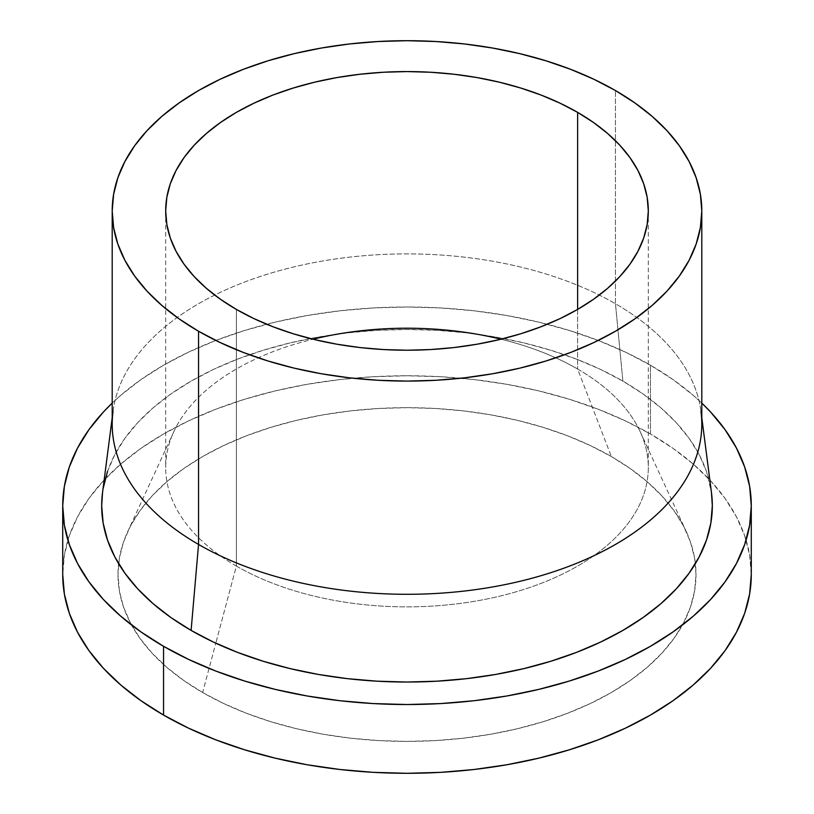 <?xml version="1.0" encoding="UTF-8"?>
<svg xmlns="http://www.w3.org/2000/svg" width="814" height="814" viewBox="0 0 814 814"><rect width="100%" height="100%" fill="white"/><g stroke="black" fill="none" stroke-linecap="round" stroke-linejoin="round"><path stroke-width="0.61" stroke-dasharray="4.07 3.05" d="M236.365 566.056L236.365 309.412L236.365 566.056A241.31 139.316 180 0 1 173.82 431.685A241.31 139.316 180 0 1 313.014 339.214A241.31 139.316 0 0 0 165.69 467.541A241.31 139.316 0 0 0 236.365 566.056L215.791 643.192L236.365 566.056A241.31 139.316 0 0 0 499.348 596.255A241.31 139.316 0 0 0 648.31 467.541A241.31 139.316 0 0 0 577.635 369.027A241.31 139.316 0 0 0 500.986 339.214A241.31 139.316 180 0 1 577.635 369.027L611.355 456.542A289.011 166.86 0 0 0 331.99 413.39A289.011 166.86 0 0 0 127.727 531.593A289.011 166.86 0 0 0 118.61 563.654A289.011 166.86 0 0 0 202.645 692.521L215.791 643.192L202.645 692.521A289.011 166.86 0 0 0 526.251 726.526A289.011 166.86 0 0 0 695.39 563.654A289.011 166.86 0 0 0 686.273 531.593A289.011 166.86 0 0 0 611.355 456.542L577.635 369.027A241.31 139.316 180 0 1 640.18 431.685A241.31 139.316 180 0 1 527.503 588.247A241.31 139.316 180 0 1 236.365 566.056M577.635 309.412L577.635 369.027L577.635 309.412M701.8 424.094A294.8 170.197 0 0 0 615.455 303.744L615.455 90.547L615.455 303.744A294.8 170.197 180 0 1 700.976 411.426L701.8 417.745M711.477 492.643A305.321 176.282 0 0 0 622.893 381.115L615.455 303.744L622.893 381.115L643.019 393.925L660.866 407.824L676.271 422.659L689.082 438.298L699.175 454.588L706.46 471.367L711.456 492.49M650.447 433.984L650.447 365.211A344.281 198.769 180 0 1 701.8 403.093L693.263 395.329L673.137 379.66L650.447 365.211L650.447 433.984L673.137 448.433L693.263 464.102L710.632 480.83L725.071 498.463L736.456 516.829L744.668 535.754L749.623 555.046L751.281 574.531A344.281 198.769 0 0 0 650.447 433.984A344.281 198.769 0 0 0 275.254 390.893A344.281 198.769 0 0 0 62.719 574.531L64.377 555.046L69.332 535.754L77.544 516.829L88.93 498.463L103.368 480.83L120.737 464.102L140.863 448.433L163.553 433.984L188.594 420.879L215.73 409.259L244.709 399.236L275.254 390.893L307.061 384.32L339.835 379.578L373.25 376.719L407 375.763L440.75 376.719L474.165 379.578L506.939 384.32L538.746 390.893L569.291 399.236L598.27 409.259L625.406 420.879L650.447 433.984M202.645 692.521L223.657 703.51L246.439 713.268L270.767 721.682L296.398 728.683L323.107 734.208L350.62 738.186L378.673 740.587L407 741.391L435.327 740.587L463.38 738.186L490.893 734.208L517.602 728.683L543.233 721.682L567.562 713.268L590.343 703.51L611.355 692.521L630.402 680.382L647.303 667.236L661.884 653.184L674.002 638.38L683.567 622.964L690.455 607.081L694.617 590.883L696.011 574.531L694.617 558.18L690.455 541.982L683.567 526.098L674.002 510.683L661.884 495.879L647.303 481.827L630.402 468.681L611.355 456.542L590.343 445.553L567.562 435.795L543.233 427.381L517.602 420.38L490.893 414.855L463.38 410.877L435.327 408.475L407 407.672L378.673 408.475L350.62 410.877L323.107 414.855L296.398 420.38L270.767 427.381L246.439 435.795L223.657 445.553L202.645 456.542L183.598 468.681L166.697 481.827L152.116 495.879L139.998 510.683L130.433 526.098L123.545 541.982L119.383 558.18L117.989 574.531L119.383 590.883L123.545 607.081L130.433 622.964L139.998 638.38L152.116 653.184L166.697 667.236L183.598 680.382L202.645 692.521M112.2 403.093A344.281 198.769 180 0 1 650.447 365.211L625.406 352.106L598.27 340.486L569.291 330.464L538.746 322.12L506.939 315.547L474.165 310.806L440.75 307.946L407 306.99L373.25 307.946L339.835 310.806L307.061 315.547L275.254 322.12L244.709 330.464L215.73 340.486L188.594 352.106L163.553 365.211L140.863 379.66L120.737 395.329L112.2 403.093M102.544 492.49L103.144 488.481M107.54 471.367L114.825 454.588L124.918 438.298L137.729 422.659L153.134 407.824L170.981 393.925L191.107 381.115L213.299 369.495L237.373 359.188L263.075 350.295L290.16 342.898L318.366 337.067L347.436 332.865L377.075 330.331L407 329.477L436.925 330.331L466.564 332.865L495.634 337.067L523.84 342.898L550.925 350.295L576.627 359.188L600.701 369.495L622.893 381.115A305.321 176.282 0 0 0 300.742 340.496A305.321 176.282 0 0 0 102.523 492.643M112.2 417.745L113.024 411.426A294.8 170.197 180 0 1 304.405 264.53A294.8 170.197 180 0 1 615.455 303.744A294.8 170.197 0 0 0 294.19 266.85A294.8 170.197 0 0 0 112.2 424.094M165.69 210.897L165.69 467.541M173.82 431.685L127.727 531.593M640.18 431.685L686.273 531.593M648.31 210.897L648.31 467.541"/><path stroke-width="1.22" d="M236.365 309.412A241.31 139.316 180 0 1 165.69 210.897A241.31 139.316 180 0 1 314.652 82.183A241.31 139.316 180 0 1 577.635 112.383L577.635 309.412L560.083 318.6L541.066 326.74L520.757 333.771L499.348 339.611L477.045 344.22L454.08 347.547L430.657 349.552L407 350.224L383.343 349.552L359.92 347.547L336.955 344.22L314.652 339.611L293.243 333.771L272.934 326.74L253.917 318.6L236.365 309.412L220.462 299.287L206.359 288.298L194.18 276.577L184.056 264.214L176.078 251.343L170.319 238.075L166.85 224.552L165.69 210.897L166.85 197.242L170.319 183.72L176.078 170.462L184.056 157.58L194.18 145.228L206.359 133.496L220.462 122.517L236.365 112.383L253.917 103.205L272.934 95.055L293.243 88.034L314.652 82.183L336.955 77.574L359.92 74.257L383.343 72.253L407 71.581L430.657 72.253L454.08 74.257L477.045 77.574L499.348 82.183L520.757 88.034L541.066 95.055L560.083 103.205L577.635 112.383L593.538 122.517L607.641 133.496L619.82 145.228L629.944 157.58L637.922 170.462L643.681 183.72L647.15 197.242L648.31 210.897L647.15 224.552L643.681 238.075L637.922 251.343L629.944 264.214L619.82 276.577L607.641 288.298L593.538 299.287L577.635 309.412L577.635 112.383A241.31 139.316 180 0 1 648.31 210.897A241.31 139.316 180 0 1 499.348 339.611A241.31 139.316 180 0 1 236.365 309.412M500.986 339.214A241.31 139.316 0 0 0 313.014 339.214A241.31 139.316 180 0 1 500.986 339.214M700.976 411.426A294.8 170.197 180 0 1 529.883 578.805A294.8 170.197 180 0 1 198.545 544.444A294.8 170.197 0 0 0 519.81 581.338A294.8 170.197 0 0 0 701.8 424.094L701.8 210.897A294.8 170.197 180 0 1 519.81 368.142A294.8 170.197 180 0 1 198.545 331.247L198.545 544.444L191.107 630.402A305.321 176.282 0 0 0 534.269 665.994A305.321 176.282 0 0 0 711.477 492.643L701.8 417.745M615.455 90.547A294.8 170.197 180 0 1 701.8 210.897L700.376 194.22L696.133 177.696L689.102 161.498L679.354 145.767L666.992 130.667L652.116 116.341L634.879 102.93L615.455 90.547L594.016 79.334L570.777 69.383L545.97 60.796L519.81 53.653L492.572 48.026L464.509 43.966L435.897 41.524L407 40.7L378.103 41.524L349.491 43.966L321.428 48.026L294.19 53.653L268.03 60.796L243.223 69.383L219.983 79.334L198.545 90.547L179.121 102.93L161.884 116.341L147.008 130.667L134.646 145.767L124.898 161.498L117.867 177.696L113.624 194.22L112.2 210.897A294.8 170.197 180 0 1 294.19 53.653A294.8 170.197 180 0 1 615.455 90.547M163.553 715.079A344.281 198.769 0 0 0 538.746 758.17A344.281 198.769 0 0 0 751.281 574.531L749.623 594.016L744.668 613.308L736.456 632.234L725.071 650.6L710.632 668.233L693.263 684.961L673.137 700.63L650.447 715.079L625.406 728.184L598.27 739.804L569.291 749.826L538.746 758.17L506.939 764.743L474.165 769.484L440.75 772.344L407 773.3L373.25 772.344L339.835 769.484L307.061 764.743L275.254 758.17L244.709 749.826L215.73 739.804L188.594 728.184L163.553 715.079L140.863 700.63L120.737 684.961L103.368 668.233L88.93 650.6L77.544 632.234L69.332 613.308L64.377 594.016L62.719 574.531A344.281 198.769 0 0 0 163.553 715.079L163.553 646.306L163.553 715.079M701.8 403.093A344.281 198.769 180 0 1 751.281 505.759A344.281 198.769 180 0 1 538.746 689.397A344.281 198.769 180 0 1 163.553 646.306A344.281 198.769 180 0 1 62.719 505.759A344.281 198.769 180 0 1 112.2 403.093L103.368 412.057L88.93 429.69L77.544 448.056L69.332 466.982L64.377 486.273L62.719 505.759L64.377 525.244L69.332 544.535L77.544 563.461L88.93 581.827L103.368 599.46L120.737 616.188L140.863 631.857L163.553 646.306L188.594 659.411L215.73 671.031L244.709 681.053L275.254 689.397L307.061 695.97L339.835 700.712L373.25 703.571L407 704.527L440.75 703.571L474.165 700.712L506.939 695.97L538.746 689.397L569.291 681.053L598.27 671.031L625.406 659.411L650.447 646.306L673.137 631.857L693.263 616.188L710.632 599.46L725.071 581.827L736.456 563.461L744.668 544.535L749.623 525.244L751.281 505.759L749.623 486.273L744.668 466.982L736.456 448.056L725.071 429.69L710.632 412.057L701.8 403.093M711.456 492.49L712.321 505.759L710.856 523.036L706.46 540.15L699.175 556.929L689.082 573.219L676.271 588.858L660.866 603.693L643.019 617.592L622.893 630.402L600.701 642.022L576.627 652.329L550.925 661.222L523.84 668.62L495.634 674.45L466.564 678.652L436.925 681.186L407 682.04L377.075 681.186L347.436 678.652L318.366 674.45L290.16 668.62L263.075 661.222L237.373 652.329L213.299 642.022L191.107 630.402L170.981 617.592L153.134 603.693L137.729 588.858L124.918 573.219L114.825 556.929L107.54 540.15L103.144 523.036L101.679 505.759L102.544 492.49M103.144 488.481L107.54 471.367M112.2 417.745L102.523 492.643A305.321 176.282 0 0 0 191.107 630.402L198.545 544.444A294.8 170.197 180 0 1 113.024 411.426M112.2 210.897L112.2 424.094A294.8 170.197 0 0 0 198.545 544.444L198.545 331.247A294.8 170.197 180 0 1 112.2 210.897L113.624 227.584L117.867 244.108L124.898 260.307L134.646 276.027L147.008 291.127L161.884 305.454L179.121 318.874L198.545 331.247L219.983 342.47L243.223 352.411L268.03 360.999L294.19 368.142L321.428 373.768L349.491 377.828L378.103 380.28L407 381.094L435.897 380.28L464.509 377.828L492.572 373.768L519.81 368.142L545.97 360.999L570.777 352.411L594.016 342.47L615.455 331.247L634.879 318.874L652.116 305.454L666.992 291.127L679.354 276.027L689.102 260.307L696.133 244.108L700.376 227.584L701.8 210.897M751.281 574.531L751.281 505.759M62.719 574.531L62.719 505.759"/></g></svg>
